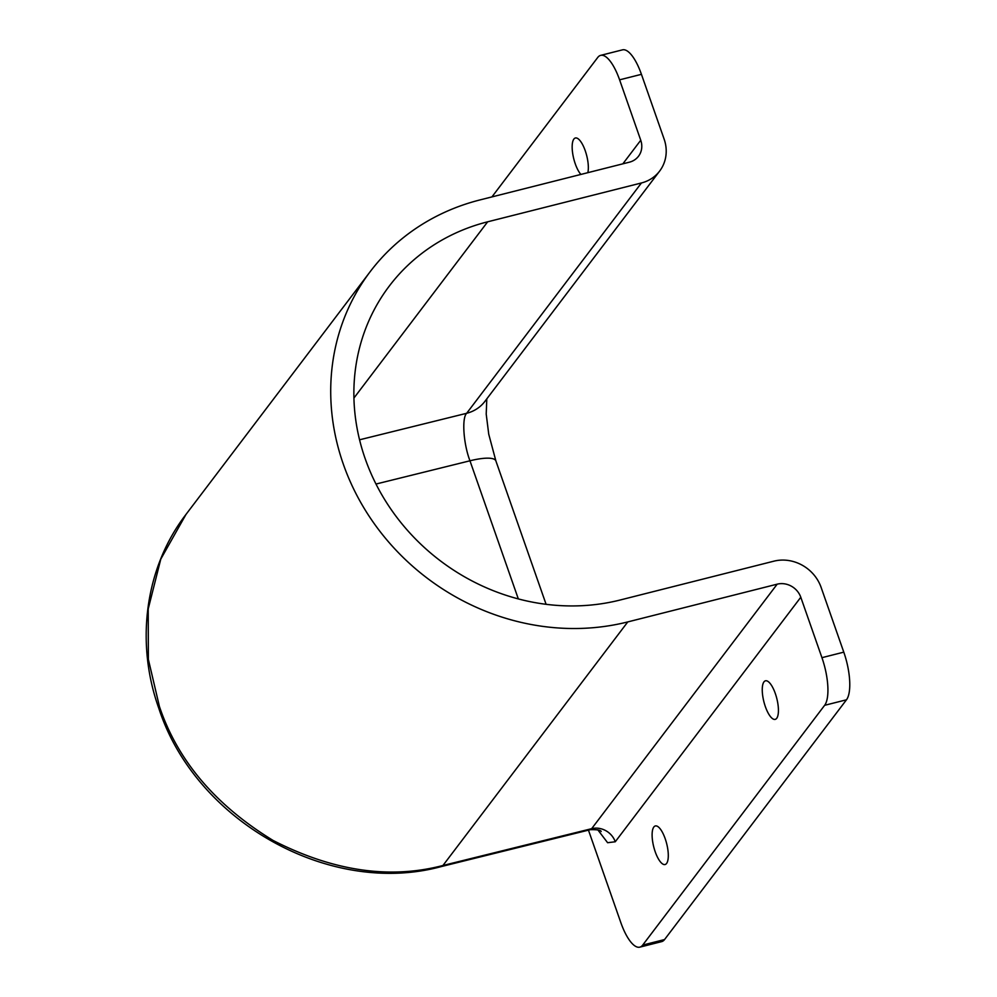 <?xml version="1.0" encoding="UTF-8"?>
<svg xmlns="http://www.w3.org/2000/svg" width="997" height="997" viewBox="0 0 997 997"><rect width="100%" height="100%" fill="white"/><g stroke="black" fill="none" stroke-linecap="round" stroke-linejoin="round"><path stroke-width="1.5" d="M666.582 863.452A19.89 6.667 -104.2 0 0 665.971 841.107A19.89 6.667 -104.2 0 0 655.328 825.952A19.89 6.667 -104.2 0 0 653.833 827.024A19.89 6.667 -104.2 0 0 654.431 849.369A19.89 6.667 -104.2 0 0 665.074 864.524A19.89 6.667 -104.2 0 0 666.582 863.452M776.713 718.301A19.89 6.667 -104.2 0 0 776.102 695.956A19.89 6.667 -104.2 0 0 765.472 680.801A19.89 6.667 -104.2 0 0 763.964 681.873A19.89 6.667 -104.2 0 0 764.574 704.218A19.89 6.667 -104.2 0 0 775.217 719.373A19.89 6.667 -104.2 0 0 776.713 718.301M587.831 172.68A19.89 6.667 -104.2 0 0 585.089 150.323A19.89 6.667 -104.2 0 0 575.381 137.997A19.89 6.667 -104.2 0 0 573.873 139.069A19.89 6.667 -104.2 0 0 573.125 155.956A19.89 6.667 -104.2 0 0 580.89 174.425M441.422 866.543L590.274 829.691L591.657 828.681L442.955 865.483A19.13 6.705 76.1 0 1 441.422 866.543C329.97 897.063 195.474 821.478 158.835 708.369C135.031 641.894 145.25 567.281 185.99 514.427L160.791 559.105L148.217 608.943L148.366 659.403L159.408 706.462C177.553 760.499 215.439 805.152 273.066 840.434C333.073 871.129 389.702 879.466 442.955 865.483L627.774 621.916A230.506 209.806 -142.8 0 1 376.48 526.765A230.506 209.806 -142.8 0 1 370.248 271.583A230.506 209.806 -142.8 0 1 479.993 199.923L629.406 162.175A19.13 17.41 37.2 0 0 638.516 156.23A19.13 17.41 37.2 0 0 640.747 140.253L619.598 79.835A38.26 12.811 -104.2 0 0 600.643 55.371A38.26 12.811 -104.2 0 0 597.751 57.44L491.932 196.907M639.812 947.15A38.26 12.811 -104.2 0 0 642.704 945.081L664.55 939.56A38.26 12.811 75.8 0 1 661.647 941.629L639.812 947.15A38.26 12.811 -104.2 0 1 620.857 922.674L588.454 830.14M642.704 945.081L824.631 705.315A38.26 12.811 -104.2 0 0 821.939 657.671L800.79 597.253A19.13 17.41 37.2 0 0 777.186 584.167L627.774 621.916M600.643 55.371L622.489 49.85A38.26 12.811 75.8 0 1 641.432 74.326L619.598 79.835M821.939 657.671L843.786 652.15L821.104 587.358A38.26 34.82 37.2 0 0 773.884 561.174L620.109 600.02A206.591 188.047 -142.8 0 1 394.887 514.751A206.591 188.047 -142.8 0 1 389.304 286.039A206.591 188.047 -142.8 0 1 487.658 221.808L641.432 182.962A38.26 34.82 37.2 0 0 659.653 171.06A38.26 34.82 37.2 0 0 664.127 139.106L641.432 74.326M843.786 652.15A38.26 12.811 75.8 0 1 846.478 699.794L824.631 705.315M664.55 939.56L846.478 699.794M659.653 171.06L484.878 401.405A38.26 34.82 -142.8 0 1 466.658 413.294L641.432 182.962M518.328 598.923L469.961 460.788C463.48 444.014 461.673 417.905 466.658 413.294L359.556 439.802M777.186 584.167L591.657 828.681A19.13 17.41 -142.8 0 1 615.261 841.767L800.79 597.253M597.814 829.84L607.609 842.714L615.261 841.767M622.851 163.832L640.747 140.253M486.798 398.875L486.212 414.091L488.742 434.218L495.883 460.913A38.26 9.322 160.7 0 0 469.961 460.788L375.994 484.043M353.923 398.052L487.658 221.808M185.978 514.44L370.248 271.583M495.883 460.913L546.094 604.307M590.274 829.691C597.34 829.529 600.967 830.14 601.154 831.535"/></g></svg>
